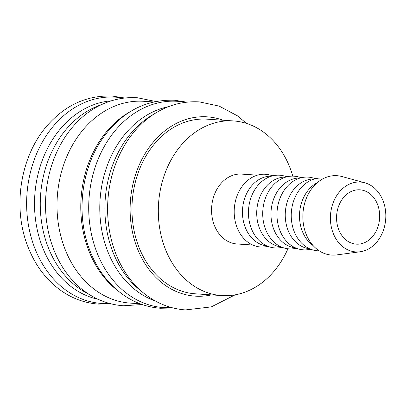 <?xml version="1.0" encoding="UTF-8"?>
<svg xmlns="http://www.w3.org/2000/svg" width="406" height="406" viewBox="0 0 406 406"><rect width="100%" height="100%" fill="white"/><g stroke="black" fill="none" stroke-linecap="round" stroke-linejoin="round"><path stroke-width="0.61" d="M246.594 123.454L237.48 115.852L219.245 106.133L199.392 101.896C184.598 101.013 170.54 104.408 157.213 112.092A103.378 81.723 93.8 0 0 155.848 112.904A103.378 81.723 93.8 0 0 155.239 113.274A103.378 81.723 93.8 0 0 115.091 251.806A103.378 81.723 93.8 0 0 143.795 293.218A103.378 81.723 93.8 0 0 145.038 294.198C157.229 303.587 170.708 308.829 185.491 309.92L211.298 306.895L235.14 294.837M155.731 101.47L137.319 97.744C122.526 96.861 108.463 100.262 95.136 107.94A103.378 81.723 93.8 0 0 93.167 109.123A103.378 81.723 93.8 0 0 53.013 247.655A103.378 81.723 93.8 0 0 82.966 290.051C95.151 299.44 108.635 304.678 123.414 305.769L142.156 304.53M185.451 102.342A103.378 81.723 93.8 0 0 136.34 112.01A103.378 81.723 93.8 0 0 96.186 250.543A103.378 81.723 93.8 0 0 171.733 307.621M153.524 101.947L143.805 101.297A101.135 79.946 93.8 0 0 103.611 111.782A101.135 79.946 93.8 0 0 58.205 222.767A101.135 79.946 93.8 0 0 130.316 303.115L140.034 303.764M129.869 111.889A101.135 79.946 93.8 0 0 127.377 113.37A101.135 79.946 93.8 0 0 80.956 200.178A101.135 79.946 93.8 0 0 117.913 290.762M123.378 98.191A103.378 81.723 93.8 0 0 74.262 107.864A103.378 81.723 93.8 0 0 34.109 246.391A103.378 81.723 93.8 0 0 109.656 303.475M364.791 182.786L341.933 176.529A39.783 31.45 93.8 0 0 321.182 179.817A39.783 31.45 93.8 0 0 303.85 226.548A39.783 31.45 93.8 0 0 336.696 254.917L360.183 251.761A35.007 27.674 93.8 0 0 369.688 248.279A35.007 27.674 93.8 0 0 385.7 212.607A35.007 27.674 93.8 0 0 364.791 182.786A35.007 27.674 93.8 0 0 346.531 185.679A35.007 27.674 93.8 0 0 331.281 226.797A35.007 27.674 93.8 0 0 360.183 251.761M317.294 182.664A35.007 27.674 93.8 0 0 315.635 183.613A35.007 27.674 93.8 0 0 299.537 214.206A35.007 27.674 93.8 0 0 313.092 245.559M324.079 178.239A36.438 28.806 93.8 0 0 308.027 181.858A36.438 28.806 93.8 0 0 291.812 222.818A36.438 28.806 93.8 0 0 319.228 250.847M314.381 178.99A35.007 27.674 93.8 0 0 301.369 182.659A35.007 27.674 93.8 0 0 285.58 220.519A35.007 27.674 93.8 0 0 309.717 248.812M315.609 178.665L312.772 177.889A36.438 28.806 93.8 0 0 293.766 180.903A36.438 28.806 93.8 0 0 277.892 223.706A36.438 28.806 93.8 0 0 307.976 249.69L310.884 249.299M300.12 178.036A35.007 27.674 93.8 0 0 287.108 181.705A35.007 27.674 93.8 0 0 271.32 219.565A35.007 27.674 93.8 0 0 295.456 247.858M301.343 177.711L298.512 176.935A36.438 28.806 93.8 0 0 279.506 179.949A36.438 28.806 93.8 0 0 263.631 222.752A36.438 28.806 93.8 0 0 293.716 248.736L296.624 248.345M285.86 177.082A35.007 27.674 93.8 0 0 272.847 180.756A35.007 27.674 93.8 0 0 257.059 218.616A35.007 27.674 93.8 0 0 281.196 246.904M287.083 176.757L284.251 175.986A36.438 28.806 93.8 0 0 265.245 178.995A36.438 28.806 93.8 0 0 249.37 221.798A36.438 28.806 93.8 0 0 279.45 247.782L282.363 247.391M271.599 176.133A35.007 27.674 93.8 0 0 258.586 179.802A35.007 27.674 93.8 0 0 242.798 217.662A35.007 27.674 93.8 0 0 266.93 245.955M272.822 175.808L269.99 175.032A36.438 28.806 93.8 0 0 250.984 178.041A36.438 28.806 93.8 0 0 235.11 220.844A36.438 28.806 93.8 0 0 265.189 246.828L268.102 246.437M257.389 175.164L241.6 174.108A35.007 27.674 93.8 0 0 227.685 177.737A35.007 27.674 93.8 0 0 211.973 216.154A35.007 27.674 93.8 0 0 236.931 243.965L252.72 245.021M292.787 176.123A87.518 69.182 93.8 0 0 233.425 120.932A87.518 69.182 93.8 0 0 198.641 130.001A87.518 69.182 93.8 0 0 159.35 226.051A87.518 69.182 93.8 0 0 221.752 295.578A87.518 69.182 93.8 0 0 256.531 286.509A87.518 69.182 93.8 0 0 287.93 248.782M221.752 295.578L195.398 293.817A87.518 69.182 -86.2 0 1 132.995 224.29A87.518 69.182 -86.2 0 1 172.291 128.24A87.518 69.182 -86.2 0 1 207.07 119.171L233.425 120.932M367.115 241.326A27.227 21.523 -86.2 0 1 356.295 244.148A27.227 21.523 -86.2 0 1 336.884 222.518A27.227 21.523 -86.2 0 1 349.104 192.637A27.227 21.523 -86.2 0 1 359.929 189.815A27.227 21.523 -86.2 0 1 379.341 211.445A27.227 21.523 -86.2 0 1 367.115 241.326M155.848 112.904L151.605 115.477A100.109 79.14 93.8 0 0 151.017 115.842A100.109 79.14 93.8 0 0 112.132 249.994A100.109 79.14 93.8 0 0 139.933 290.097L143.795 293.218M102.997 103.936L97.511 106.133A99.703 78.815 93.8 0 0 86.209 111.863A99.703 78.815 93.8 0 0 47.482 245.473A99.703 78.815 93.8 0 0 85.077 292.163L90.223 295.066M223.117 120.242A89.853 71.03 93.8 0 0 171.515 126.154A89.853 71.03 93.8 0 0 136.619 246.564A89.853 71.03 93.8 0 0 211.445 294.893M168.561 106.651A99.703 78.815 93.8 0 0 145.724 115.842A99.703 78.815 93.8 0 0 107.001 249.446A99.703 78.815 93.8 0 0 155.564 301.105M111.371 100.81A100.109 79.14 93.8 0 0 80.647 111.137A100.109 79.14 93.8 0 0 41.762 245.29A100.109 79.14 93.8 0 0 98.105 299.278M173.103 307.976L160.568 308.255C146.622 307.235 133.792 302.49 122.079 294.005C107.331 283.043 96.44 268.143 89.406 249.304C75.699 213.221 81.444 167.434 103.677 136.913C122.409 111.569 146.008 99.338 174.473 100.231L186.856 102.17M111.026 303.83L98.496 304.104C84.717 303.104 72.024 298.451 60.408 290.148C45.467 279.181 34.439 264.179 27.329 245.153C12.353 205.969 20.691 155.483 47.497 125.271C65.665 104.799 87.3 95.07 112.396 96.08L124.784 98.024"/></g></svg>
